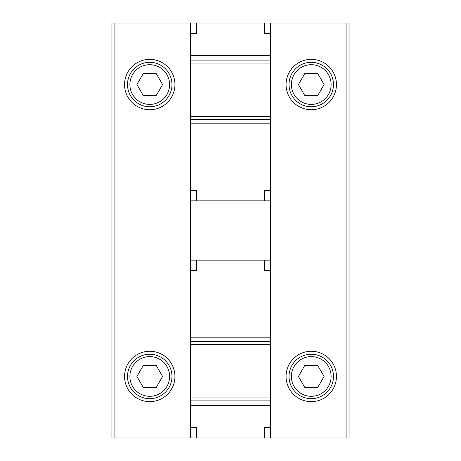 <?xml version="1.0" encoding="UTF-8"?>
<svg xmlns="http://www.w3.org/2000/svg" width="461" height="461" viewBox="0 0 461 461"><rect width="100%" height="100%" fill="white"/><g stroke="black" fill="none" stroke-linecap="round" stroke-linejoin="round"><path stroke-width="0.69" d="M114.922 23.05L111.96 23.05L111.96 437.95L114.922 437.95L114.922 23.05L349.04 23.05L349.04 437.95L270.509 437.95L270.509 427.578L264.579 427.578L264.579 437.95L190.491 437.95L190.491 427.578L196.421 427.578L196.421 437.95M336.449 84.542A25.188 25.188 0 0 1 298.665 106.358A25.188 25.188 0 0 1 298.665 62.731A25.188 25.188 0 0 1 336.449 84.542M336.449 376.458A25.188 25.188 0 0 1 298.665 398.269A25.188 25.188 0 0 1 298.665 354.642A25.188 25.188 0 0 1 336.449 376.458M270.509 260.137L264.579 260.137L264.579 270.509L270.509 270.509L270.509 23.05M264.579 260.137L196.421 260.137L196.421 270.509L190.491 270.509L190.491 190.491L196.421 190.491L196.421 200.863L270.509 200.863M190.491 190.491L190.491 23.05M174.932 84.542A25.188 25.188 0 0 1 137.148 106.358A25.188 25.188 0 0 1 137.148 62.731A25.188 25.188 0 0 1 174.932 84.542M174.932 376.458A25.188 25.188 0 0 1 137.148 398.269A25.188 25.188 0 0 1 137.148 354.642A25.188 25.188 0 0 1 174.932 376.458M190.491 437.95L114.922 437.95M171.97 376.458A22.226 22.226 0 0 1 138.628 395.705A22.226 22.226 0 0 1 138.628 357.206A22.226 22.226 0 0 1 171.97 376.458A22.226 22.226 0 0 1 138.628 395.705A22.226 22.226 0 0 1 138.628 357.206A22.226 22.226 0 0 1 171.97 376.458M143.325 387.568L156.158 387.568L162.577 376.458L156.158 365.343L143.325 365.343L136.911 376.458L143.325 387.568M171.97 84.542A22.226 22.226 0 0 1 138.628 103.794A22.226 22.226 0 0 1 138.628 65.295A22.226 22.226 0 0 1 171.97 84.542A22.226 22.226 0 0 1 138.628 103.794A22.226 22.226 0 0 1 138.628 65.295A22.226 22.226 0 0 1 171.97 84.542M143.325 95.658L156.158 95.658L162.577 84.542L156.158 73.432L143.325 73.432L136.911 84.542L143.325 95.658M333.482 376.458A22.226 22.226 0 0 1 300.146 395.705A22.226 22.226 0 0 1 300.146 357.206A22.226 22.226 0 0 1 333.482 376.458A22.226 22.226 0 0 1 300.146 395.705A22.226 22.226 0 0 1 300.146 357.206A22.226 22.226 0 0 1 333.482 376.458M304.842 387.568L317.675 387.568L324.089 376.458L317.675 365.343L304.842 365.343L298.423 376.458L304.842 387.568M333.482 84.542A22.226 22.226 0 0 1 300.146 103.794A22.226 22.226 0 0 1 300.146 65.295A22.226 22.226 0 0 1 333.482 84.542A22.226 22.226 0 0 1 300.146 103.794A22.226 22.226 0 0 1 300.146 65.295A22.226 22.226 0 0 1 333.482 84.542M304.842 95.658L317.675 95.658L324.089 84.542L317.675 73.432L304.842 73.432L298.423 84.542L304.842 95.658M270.509 270.509L270.509 337.187L190.491 337.187L190.491 427.578M270.509 427.578L270.509 337.187M190.491 270.509L190.491 337.187M270.509 341.636L190.491 341.636M270.509 400.903L190.491 400.903M196.421 260.137L190.491 260.137M270.509 437.95L264.579 437.95M264.579 23.05L264.579 33.422L270.509 33.422M190.491 33.422L196.421 33.422L196.421 23.05M264.579 200.863L264.579 190.491L270.509 190.491M190.491 119.364L270.509 119.364M190.491 60.097L270.509 60.097M190.491 200.863L196.421 200.863M346.078 437.95L346.078 23.05M169.596 376.458A19.858 19.858 0 0 1 139.816 393.654A19.858 19.858 0 0 1 139.816 359.257A19.858 19.858 0 0 1 169.596 376.458M169.596 84.542A19.858 19.858 0 0 1 139.816 101.743A19.858 19.858 0 0 1 139.816 67.346A19.858 19.858 0 0 1 169.596 84.542M331.113 376.458A19.858 19.858 0 0 1 301.327 393.654A19.858 19.858 0 0 1 301.327 359.257A19.858 19.858 0 0 1 331.113 376.458M331.113 84.542A19.858 19.858 0 0 1 301.327 101.743A19.858 19.858 0 0 1 301.327 67.346A19.858 19.858 0 0 1 331.113 84.542M270.509 405.352L190.491 405.352M270.509 344.598L190.491 344.598M270.509 397.941L190.491 397.941M190.491 55.648L270.509 55.648M190.491 123.813L270.509 123.813M190.491 116.403L270.509 116.403M190.491 63.059L270.509 63.059"/></g></svg>
